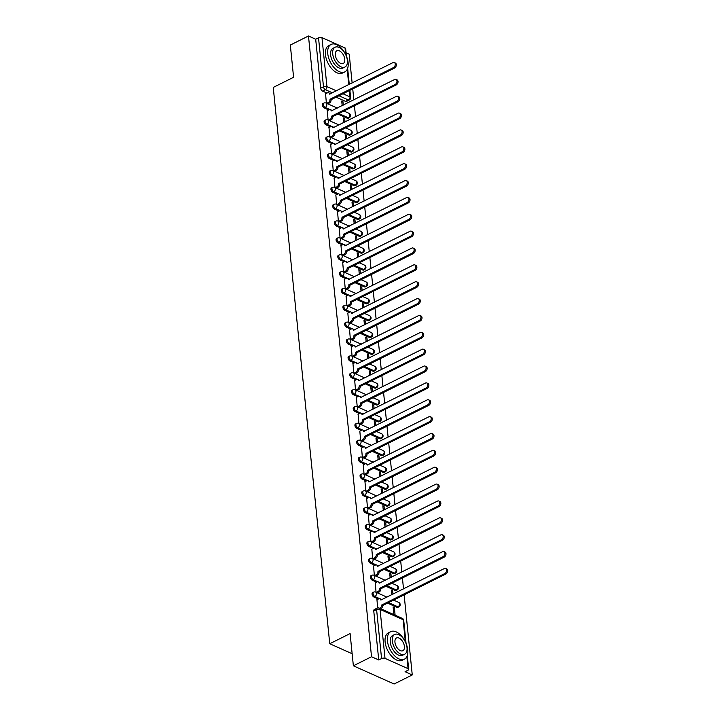 <?xml version="1.0" encoding="UTF-8"?>
<svg xmlns="http://www.w3.org/2000/svg" width="720" height="720" viewBox="0 0 720 720"><rect width="100%" height="100%" fill="white"/><g stroke="black" fill="none" stroke-linecap="round" stroke-linejoin="round"><path stroke-width="1.08" d="M372.582 592.659A2.457 1.368 63.5 0 0 372.051 594.126A2.457 1.368 63.5 0 0 373.905 597.015L374.904 596.511A2.457 1.368 -116.5 0 1 373.059 593.622A2.457 1.368 -116.5 0 1 373.59 592.155L372.582 592.659M370.872 575.793A2.457 1.368 63.5 0 0 370.341 577.26A2.457 1.368 63.5 0 0 372.186 580.149L373.194 579.654A2.457 1.368 -116.5 0 1 371.34 576.765A2.457 1.368 -116.5 0 1 371.871 575.289L370.872 575.793M369.162 558.927A2.457 1.368 63.5 0 0 368.622 560.394A2.457 1.368 63.5 0 0 370.476 563.283L371.475 562.788A2.457 1.368 -116.5 0 1 369.63 559.899A2.457 1.368 -116.5 0 1 370.161 558.423L369.162 558.927M367.443 542.061A2.457 1.368 63.5 0 0 366.912 543.537A2.457 1.368 63.5 0 0 368.766 546.426L369.765 545.922A2.457 1.368 -116.5 0 1 367.92 543.033A2.457 1.368 -116.5 0 1 368.451 541.566L367.443 542.061M365.733 525.195A2.457 1.368 63.5 0 0 365.202 526.671A2.457 1.368 63.5 0 0 367.047 529.56L368.055 529.056A2.457 1.368 -116.5 0 1 366.201 526.167A2.457 1.368 -116.5 0 1 366.732 524.7L365.733 525.195M364.023 508.338A2.457 1.368 63.5 0 0 363.483 509.805A2.457 1.368 63.5 0 0 365.337 512.694L366.336 512.19A2.457 1.368 -116.5 0 1 364.491 509.301A2.457 1.368 -116.5 0 1 365.022 507.834L364.023 508.338M362.304 491.472A2.457 1.368 63.5 0 0 361.773 492.939A2.457 1.368 63.5 0 0 363.627 495.828L364.626 495.333A2.457 1.368 -116.5 0 1 362.781 492.435A2.457 1.368 -116.5 0 1 363.312 490.968L362.304 491.472M360.594 474.606A2.457 1.368 63.5 0 0 360.063 476.073A2.457 1.368 63.5 0 0 361.908 478.962L362.916 478.467A2.457 1.368 -116.5 0 1 361.062 475.578A2.457 1.368 -116.5 0 1 361.593 474.102L360.594 474.606M358.884 457.74A2.457 1.368 63.5 0 0 358.344 459.207A2.457 1.368 63.5 0 0 360.198 462.105L361.197 461.601A2.457 1.368 -116.5 0 1 359.352 458.712A2.457 1.368 -116.5 0 1 359.883 457.236L358.884 457.74M357.165 440.874A2.457 1.368 63.5 0 0 356.634 442.35A2.457 1.368 63.5 0 0 358.479 445.239L359.487 444.735A2.457 1.368 -116.5 0 1 357.642 441.846A2.457 1.368 -116.5 0 1 358.173 440.379L357.165 440.874M355.455 424.008A2.457 1.368 63.5 0 0 354.924 425.484A2.457 1.368 63.5 0 0 356.769 428.373L357.777 427.869A2.457 1.368 -116.5 0 1 355.923 424.98A2.457 1.368 -116.5 0 1 356.454 423.513L355.455 424.008M353.745 407.151A2.457 1.368 63.5 0 0 353.205 408.618A2.457 1.368 63.5 0 0 355.059 411.507L356.058 411.003A2.457 1.368 -116.5 0 1 354.213 408.114A2.457 1.368 -116.5 0 1 354.744 406.647L353.745 407.151M352.026 390.285A2.457 1.368 63.5 0 0 351.495 391.752A2.457 1.368 63.5 0 0 353.34 394.641L354.348 394.146A2.457 1.368 -116.5 0 1 352.503 391.248A2.457 1.368 -116.5 0 1 353.034 389.781L352.026 390.285M350.316 373.419A2.457 1.368 63.5 0 0 349.785 374.886A2.457 1.368 63.5 0 0 351.63 377.775L352.638 377.28A2.457 1.368 -116.5 0 1 350.784 374.391A2.457 1.368 -116.5 0 1 351.315 372.915L350.316 373.419M348.606 356.553A2.457 1.368 63.5 0 0 348.066 358.02A2.457 1.368 63.5 0 0 349.92 360.918L350.919 360.414A2.457 1.368 -116.5 0 1 349.074 357.525A2.457 1.368 -116.5 0 1 349.605 356.049L348.606 356.553M346.887 339.687A2.457 1.368 63.5 0 0 346.356 341.163A2.457 1.368 63.5 0 0 348.201 344.052L349.209 343.548A2.457 1.368 -116.5 0 1 347.364 340.659A2.457 1.368 -116.5 0 1 347.895 339.192L346.887 339.687M345.177 322.821A2.457 1.368 63.5 0 0 344.646 324.297A2.457 1.368 63.5 0 0 346.491 327.186L347.499 326.682A2.457 1.368 -116.5 0 1 345.645 323.793A2.457 1.368 -116.5 0 1 346.176 322.326L345.177 322.821M343.467 305.964A2.457 1.368 63.5 0 0 342.927 307.431A2.457 1.368 63.5 0 0 344.781 310.32L345.78 309.816A2.457 1.368 -116.5 0 1 343.935 306.927A2.457 1.368 -116.5 0 1 344.466 305.46L343.467 305.964M341.748 289.098A2.457 1.368 63.5 0 0 341.217 290.565A2.457 1.368 63.5 0 0 343.062 293.454L344.07 292.959A2.457 1.368 -116.5 0 1 342.225 290.07A2.457 1.368 -116.5 0 1 342.756 288.594L341.748 289.098M340.038 272.232A2.457 1.368 63.5 0 0 339.507 273.699A2.457 1.368 63.5 0 0 341.352 276.588L342.36 276.093A2.457 1.368 -116.5 0 1 340.506 273.204A2.457 1.368 -116.5 0 1 341.037 271.728L340.038 272.232M338.328 255.366A2.457 1.368 63.5 0 0 337.788 256.842A2.457 1.368 63.5 0 0 339.642 259.731L340.641 259.227A2.457 1.368 -116.5 0 1 338.796 256.338A2.457 1.368 -116.5 0 1 339.327 254.871L338.328 255.366M336.609 238.5A2.457 1.368 63.5 0 0 336.078 239.976A2.457 1.368 63.5 0 0 337.923 242.865L338.931 242.361A2.457 1.368 -116.5 0 1 337.086 239.472A2.457 1.368 -116.5 0 1 337.617 238.005L336.609 238.5M334.899 221.643A2.457 1.368 63.5 0 0 334.368 223.11A2.457 1.368 63.5 0 0 336.213 225.999L337.221 225.495A2.457 1.368 -116.5 0 1 335.367 222.606A2.457 1.368 -116.5 0 1 335.898 221.139L334.899 221.643M333.189 204.777A2.457 1.368 63.5 0 0 332.649 206.244A2.457 1.368 63.5 0 0 334.503 209.133L335.502 208.638A2.457 1.368 -116.5 0 1 333.657 205.74A2.457 1.368 -116.5 0 1 334.188 204.273L333.189 204.777M331.47 187.911A2.457 1.368 63.5 0 0 330.939 189.378A2.457 1.368 63.5 0 0 332.784 192.267L333.792 191.772A2.457 1.368 -116.5 0 1 331.947 188.883A2.457 1.368 -116.5 0 1 332.478 187.407L331.47 187.911M329.76 171.045A2.457 1.368 63.5 0 0 329.229 172.512A2.457 1.368 63.5 0 0 331.074 175.41L332.082 174.906A2.457 1.368 -116.5 0 1 330.228 172.017A2.457 1.368 -116.5 0 1 330.759 170.541L329.76 171.045M328.05 154.179A2.457 1.368 63.5 0 0 327.51 155.655A2.457 1.368 63.5 0 0 329.364 158.544L330.363 158.04A2.457 1.368 -116.5 0 1 328.518 155.151A2.457 1.368 -116.5 0 1 329.049 153.684L328.05 154.179M326.331 137.313A2.457 1.368 63.5 0 0 325.8 138.789A2.457 1.368 63.5 0 0 327.645 141.678L328.653 141.174A2.457 1.368 -116.5 0 1 326.808 138.285A2.457 1.368 -116.5 0 1 327.339 136.818L326.331 137.313M324.621 120.456A2.457 1.368 63.5 0 0 324.09 121.923A2.457 1.368 63.5 0 0 325.935 124.812L326.943 124.308A2.457 1.368 -116.5 0 1 325.089 121.419A2.457 1.368 -116.5 0 1 325.62 119.952L324.621 120.456M322.911 103.59A2.457 1.368 63.5 0 0 322.371 105.057A2.457 1.368 63.5 0 0 324.225 107.946L325.224 107.451A2.457 1.368 -116.5 0 1 323.379 104.553A2.457 1.368 -116.5 0 1 323.91 103.086L322.911 103.59M353.367 665.802L350.1 633.582L329.751 643.734L273.24 87.426L293.589 77.274L290.322 45.054L308.475 36L371.529 656.739L353.367 665.802L394.11 684L412.263 674.946L404.127 594.837M403.524 588.906L402.417 577.971M401.814 572.049L400.698 561.105M400.095 555.183L398.988 544.239M398.385 538.317L397.278 527.382M396.675 521.451L395.559 510.516M394.956 504.585L393.849 493.65M393.246 487.728L392.139 476.784M391.536 470.862L390.42 459.918M389.817 453.996L388.71 443.061M388.107 437.13L387 426.195M386.397 420.264L385.281 409.329M384.678 403.398L383.571 392.463M382.968 386.541L381.861 375.597M381.258 369.675L380.142 358.731M379.539 352.809L378.432 341.874M377.829 335.943L376.722 325.008M376.119 319.077L375.003 308.142M374.4 302.211L373.293 291.276M372.69 285.354L371.583 274.41M370.98 268.488L369.864 257.544M369.261 251.622L368.154 240.687M367.551 234.756L366.444 223.821M365.841 217.89L364.725 206.955M364.122 201.033L363.015 190.089M362.412 184.167L361.305 173.223M360.702 167.301L359.586 156.366M358.983 150.435L357.876 139.5M357.273 133.569L356.166 122.634M355.563 116.703L354.447 105.768M353.844 99.846L352.737 88.902M352.134 82.98L349.209 54.198L346.068 52.803M412.263 674.946L405.054 671.724L407.88 670.311A2.457 1.143 174.2 0 0 408.699 669.33A2.457 1.143 174.2 0 0 408.078 668.673L385.02 658.368A2.457 1.143 174.2 0 0 381.564 658.548L376.596 609.579A2.457 1.368 -116.5 0 1 377.127 608.112L374.301 609.516A2.457 1.368 -116.5 0 0 373.761 610.992L376.596 609.579A2.457 1.143 174.2 0 1 380.052 609.399L385.02 658.368M371.529 656.739L378.738 659.961L381.564 658.548M345.564 101.385L348.399 99.972A2.457 1.368 -116.5 0 0 349.272 100.008L346.446 101.421A2.457 1.368 -116.5 0 1 345.564 101.385L336.15 97.182M326.979 93.078L322.506 91.08L325.341 89.676A2.457 1.368 -116.5 0 1 323.487 86.787L318.519 37.809A2.457 1.143 -5.8 0 1 321.966 37.629L345.024 47.934A2.457 1.143 -5.8 0 1 345.645 48.591L346.41 56.151M318.519 37.809L315.684 39.222L308.475 36M345.015 121.968L344.655 118.422L343.539 118.971M344.655 118.422L343.431 117.873L343.899 122.526M327.276 110.655L328.095 120.078M346.725 138.834L346.365 135.279L345.258 135.837M346.365 135.279L345.141 134.739L345.618 139.383M328.986 127.521L329.814 136.944M348.435 155.7L348.075 152.145L346.968 152.703M348.075 152.145L346.86 151.605L347.328 156.249M330.705 144.387L331.524 153.801M350.154 172.566L349.794 169.011L348.678 169.569M349.794 169.011L348.57 168.462L349.038 173.115M332.415 161.244L333.234 170.667M351.864 189.423L351.504 185.877L350.397 186.426M351.504 185.877L350.28 185.328L350.757 189.981M334.125 178.11L334.953 187.533M353.574 206.289L353.214 202.743L352.107 203.292M353.214 202.743L351.999 202.194L352.467 206.847M335.844 194.976L336.663 204.399M355.293 223.155L354.933 219.609L353.817 220.158M354.933 219.609L353.709 219.06L354.177 223.713M337.554 211.842L338.373 221.265M357.003 240.021L356.643 236.466L355.536 237.024M356.643 236.466L355.419 235.926L355.896 240.57M339.264 228.708L340.092 238.122M358.713 256.887L358.353 253.332L357.246 253.89M358.353 253.332L357.138 252.783L357.606 257.436M340.983 245.574L341.802 254.988M360.432 273.744L360.072 270.198L358.956 270.756M360.072 270.198L358.848 269.649L359.316 274.302M342.693 262.431L343.512 271.854M362.142 290.61L361.782 287.064L360.675 287.613M361.782 287.064L360.558 286.515L361.035 291.168M344.403 279.297L345.231 288.72M363.852 307.476L363.492 303.93L362.385 304.479M363.492 303.93L362.277 303.381L362.745 308.034M346.122 296.163L346.941 305.586M365.571 324.342L365.211 320.787L364.095 321.345M365.211 320.787L363.987 320.247L364.455 324.891M347.832 313.029L348.651 322.452M367.281 341.208L366.921 337.653L365.814 338.211M366.921 337.653L365.697 337.113L366.174 341.757M349.551 329.895L350.37 339.309M368.991 358.074L368.631 354.519L367.524 355.077M368.631 354.519L367.416 353.97L367.884 358.623M351.261 346.752L352.08 356.175M370.71 374.931L370.35 371.385L369.234 371.934M370.35 371.385L369.126 370.836L369.594 375.489M352.971 363.618L353.79 373.041M372.42 391.797L372.06 388.251L370.953 388.8M372.06 388.251L370.836 387.702L371.313 392.355M354.69 380.484L355.509 389.907M374.13 408.663L373.77 405.117L372.663 405.666M373.77 405.117L372.555 404.568L373.023 409.221M356.4 397.35L357.219 406.773M375.849 425.529L375.489 421.974L374.373 422.532M375.489 421.974L374.265 421.434L374.733 426.078M358.11 414.216L358.938 423.639M377.559 442.395L377.199 438.84L376.092 439.398M377.199 438.84L375.975 438.3L376.452 442.944M359.829 431.082L360.648 440.496M379.269 459.261L378.909 455.706L377.802 456.264M378.909 455.706L377.694 455.157L378.162 459.81M361.539 447.939L362.358 457.362M380.988 476.118L380.628 472.572L379.512 473.121M380.628 472.572L379.404 472.023L379.872 476.676M363.249 464.805L364.077 474.228M382.698 492.984L382.338 489.438L381.231 489.987M382.338 489.438L381.114 488.889L381.591 493.542M364.968 481.671L365.787 491.094M384.408 509.85L384.048 506.304L382.941 506.853M384.048 506.304L382.833 505.755L383.301 510.408M366.678 498.537L367.497 507.96M386.127 526.716L385.767 523.161L384.651 523.719M385.767 523.161L384.543 522.621L385.011 527.265M368.388 515.403L369.216 524.817M387.837 543.582L387.477 540.027L386.37 540.585M387.477 540.027L386.253 539.478L386.73 544.131M370.107 532.269L370.926 541.683M389.547 560.439L389.187 556.893L388.08 557.451M389.187 556.893L387.972 556.344L388.44 560.997M371.817 549.126L372.636 558.549M391.266 577.305L390.906 573.759L389.79 574.308M390.906 573.759L389.682 573.21L390.15 577.863M373.527 565.992L374.355 575.415M392.976 594.171L392.616 590.625L391.509 591.174M392.616 590.625L391.392 590.076L391.869 594.729M375.246 582.858L376.065 592.281M395.109 615.159L394.326 607.482L393.219 608.04M394.326 607.482L393.111 606.942L393.885 614.619M376.956 599.724L377.649 607.914M396.954 607.32L397.962 606.816A2.457 1.368 -116.5 0 0 398.835 606.852L397.836 607.356A2.457 1.368 63.5 0 1 396.954 607.32L387.54 603.108M378.378 599.013L373.905 597.015M395.244 590.454L396.252 589.95A2.457 1.368 -116.5 0 0 397.125 589.986L396.117 590.49A2.457 1.368 63.5 0 1 395.244 590.454L385.83 586.242M376.659 582.147L372.186 580.149M393.534 573.588L394.533 573.093A2.457 1.368 -116.5 0 0 395.415 573.129L394.407 573.624A2.457 1.368 63.5 0 1 393.534 573.588L384.111 569.385M374.949 565.29L370.476 563.283M391.815 556.722L392.823 556.227A2.457 1.368 -116.5 0 0 393.696 556.263L392.697 556.758A2.457 1.368 63.5 0 1 391.815 556.722L382.401 552.519M373.239 548.424L368.766 546.426M390.105 539.865L391.113 539.361A2.457 1.368 -116.5 0 0 391.986 539.397L390.978 539.901A2.457 1.368 63.5 0 1 390.105 539.865L380.691 535.653M371.52 531.558L367.047 529.56M388.395 522.999L389.394 522.495A2.457 1.368 -116.5 0 0 390.276 522.531L389.268 523.035A2.457 1.368 63.5 0 1 388.395 522.999L378.972 518.787M369.81 514.692L365.337 512.694M386.676 506.133L387.684 505.629A2.457 1.368 -116.5 0 0 388.557 505.665L387.558 506.169A2.457 1.368 63.5 0 1 386.676 506.133L377.262 501.921M368.091 497.826L363.627 495.828M384.966 489.267L385.965 488.763A2.457 1.368 -116.5 0 0 386.847 488.799L385.839 489.303A2.457 1.368 63.5 0 1 384.966 489.267L375.552 485.064M366.381 480.96L361.908 478.962M383.256 472.401L384.255 471.906A2.457 1.368 -116.5 0 0 385.137 471.942L384.129 472.437A2.457 1.368 63.5 0 1 383.256 472.401L373.833 468.198M364.671 464.103L360.198 462.105M381.537 455.535L382.545 455.04A2.457 1.368 -116.5 0 0 383.418 455.076L382.419 455.571A2.457 1.368 63.5 0 1 381.537 455.535L372.123 451.332M362.952 447.237L358.479 445.239M379.827 438.678L380.826 438.174A2.457 1.368 -116.5 0 0 381.708 438.21L380.7 438.714A2.457 1.368 63.5 0 1 379.827 438.678L370.413 434.466M361.242 430.371L356.769 428.373M378.117 421.812L379.116 421.308A2.457 1.368 -116.5 0 0 379.998 421.344L378.99 421.848A2.457 1.368 63.5 0 1 378.117 421.812L368.694 417.6M359.532 413.505L355.059 411.507M376.398 404.946L377.406 404.442A2.457 1.368 -116.5 0 0 378.279 404.478L377.28 404.982A2.457 1.368 63.5 0 1 376.398 404.946L366.984 400.734M357.813 396.639L353.34 394.641M374.688 388.08L375.687 387.585A2.457 1.368 -116.5 0 0 376.569 387.612L375.561 388.116A2.457 1.368 63.5 0 1 374.688 388.08L365.274 383.877M356.103 379.773L351.63 377.775M372.978 371.214L373.977 370.719A2.457 1.368 -116.5 0 0 374.859 370.755L373.851 371.25A2.457 1.368 63.5 0 1 372.978 371.214L363.555 367.011M354.393 362.916L349.92 360.918M371.259 354.348L372.267 353.853A2.457 1.368 -116.5 0 0 373.14 353.889L372.141 354.384A2.457 1.368 63.5 0 1 371.259 354.348L361.845 350.145M352.674 346.05L348.201 344.052M369.549 337.491L370.548 336.987A2.457 1.368 -116.5 0 0 371.43 337.023L370.422 337.527A2.457 1.368 63.5 0 1 369.549 337.491L360.135 333.279M350.964 329.184L346.491 327.186M367.839 320.625L368.838 320.121A2.457 1.368 -116.5 0 0 369.72 320.157L368.712 320.661A2.457 1.368 63.5 0 1 367.839 320.625L358.416 316.413M349.254 312.318L344.781 310.32M366.12 303.759L367.128 303.255A2.457 1.368 -116.5 0 0 368.001 303.291L367.002 303.795A2.457 1.368 63.5 0 1 366.12 303.759L356.706 299.547M347.535 295.452L343.062 293.454M364.41 286.893L365.409 286.398A2.457 1.368 -116.5 0 0 366.291 286.434L365.283 286.929A2.457 1.368 63.5 0 1 364.41 286.893L354.996 282.69M345.825 278.595L341.352 276.588M362.7 270.027L363.699 269.532A2.457 1.368 -116.5 0 0 364.581 269.568L363.573 270.063A2.457 1.368 63.5 0 1 362.7 270.027L353.277 265.824M344.115 261.729L339.642 259.731M360.981 253.17L361.989 252.666A2.457 1.368 -116.5 0 0 362.862 252.702L361.863 253.206A2.457 1.368 63.5 0 1 360.981 253.17L351.567 248.958M342.396 244.863L337.923 242.865M359.271 236.304L360.27 235.8A2.457 1.368 -116.5 0 0 361.152 235.836L360.144 236.34A2.457 1.368 63.5 0 1 359.271 236.304L349.857 232.092M340.686 227.997L336.213 225.999M357.561 219.438L358.56 218.934A2.457 1.368 -116.5 0 0 359.442 218.97L358.434 219.474A2.457 1.368 63.5 0 1 357.561 219.438L348.138 215.226M338.976 211.131L334.503 209.133M355.842 202.572L356.85 202.068A2.457 1.368 -116.5 0 0 357.723 202.104L356.724 202.608A2.457 1.368 63.5 0 1 355.842 202.572L346.428 198.369M337.257 194.265L332.784 192.267M354.132 185.706L355.131 185.211A2.457 1.368 -116.5 0 0 356.013 185.247L355.005 185.742A2.457 1.368 63.5 0 1 354.132 185.706L344.718 181.503M335.547 177.408L331.074 175.41M352.422 168.84L353.421 168.345A2.457 1.368 -116.5 0 0 354.303 168.381L353.295 168.876A2.457 1.368 63.5 0 1 352.422 168.84L342.999 164.637M333.837 160.542L329.364 158.544M350.703 151.983L351.711 151.479A2.457 1.368 -116.5 0 0 352.584 151.515L351.585 152.019A2.457 1.368 63.5 0 1 350.703 151.983L341.289 147.771M332.118 143.676L327.645 141.678M348.993 135.117L349.992 134.613A2.457 1.368 -116.5 0 0 350.874 134.649L349.866 135.153A2.457 1.368 63.5 0 1 348.993 135.117L339.579 130.905M330.408 126.81L325.935 124.812M347.283 118.251L348.282 117.747A2.457 1.368 -116.5 0 0 349.164 117.783L348.156 118.287A2.457 1.368 63.5 0 1 347.283 118.251L337.86 114.039M328.698 109.944L324.225 107.946M352.143 653.742L329.751 643.734M343.296 105.102L342.936 101.556L341.829 102.105M342.936 101.556L341.721 101.007L342.189 105.66M325.566 93.789L326.385 103.212M393.579 600.102L398.745 602.415A2.457 1.692 -65.9 0 1 399.564 603.747A2.457 1.692 -65.9 0 1 397.962 606.816L388.548 602.613M391.869 583.245L397.026 585.549A2.457 1.692 -65.9 0 1 397.854 586.881A2.457 1.692 -65.9 0 1 396.252 589.95L386.829 585.747M390.15 566.379L395.316 568.683A2.457 1.692 -65.9 0 1 396.144 570.015A2.457 1.692 -65.9 0 1 394.533 573.093L385.119 568.881M388.44 549.513L393.606 551.817A2.457 1.692 -65.9 0 1 394.425 553.149A2.457 1.692 -65.9 0 1 392.823 556.227L383.409 552.015M381.69 535.149L391.113 539.361A2.457 1.692 -65.9 0 0 392.715 536.292A2.457 1.692 -65.9 0 0 391.887 534.96L386.73 532.638M385.011 515.781L390.177 518.094A2.457 1.692 -65.9 0 1 391.005 519.426A2.457 1.692 -65.9 0 1 389.394 522.495L379.98 518.292M383.301 498.924L388.467 501.228A2.457 1.692 -65.9 0 1 389.286 502.56A2.457 1.692 -65.9 0 1 387.684 505.629L378.27 501.426M381.591 482.058L386.748 484.362A2.457 1.692 -65.9 0 1 387.576 485.694A2.457 1.692 -65.9 0 1 385.965 488.763L376.551 484.56M374.733 414.594L379.899 416.907A2.457 1.692 -65.9 0 1 380.727 418.239A2.457 1.692 -65.9 0 1 379.116 421.308L369.702 417.105M373.023 397.737L378.189 400.041A2.457 1.692 -65.9 0 1 379.008 401.373A2.457 1.692 -65.9 0 1 377.406 404.442L367.983 400.239M371.313 380.871L376.47 383.175A2.457 1.692 -65.9 0 1 377.298 384.507A2.457 1.692 -65.9 0 1 375.687 387.585L366.273 383.373M369.594 364.005L374.76 366.309A2.457 1.692 -65.9 0 1 375.588 367.641A2.457 1.692 -65.9 0 1 373.977 370.719L364.563 366.507M367.884 347.139L373.05 349.443A2.457 1.692 -65.9 0 1 373.869 350.775A2.457 1.692 -65.9 0 1 372.267 353.853L362.844 349.641M366.174 330.273L371.331 332.586A2.457 1.692 -65.9 0 1 372.159 333.918A2.457 1.692 -65.9 0 1 370.548 336.987L361.134 332.775M364.455 313.407L369.621 315.72A2.457 1.692 -65.9 0 1 370.449 317.052A2.457 1.692 -65.9 0 1 368.838 320.121L359.424 315.918M362.745 296.55L367.911 298.854A2.457 1.692 -65.9 0 1 368.73 300.186A2.457 1.692 -65.9 0 1 367.128 303.255L357.705 299.052M361.035 279.684L366.192 281.988A2.457 1.692 -65.9 0 1 367.02 283.32A2.457 1.692 -65.9 0 1 365.409 286.398L355.995 282.186M359.316 262.818L364.482 265.122A2.457 1.692 -65.9 0 1 365.301 266.454A2.457 1.692 -65.9 0 1 363.699 269.532L354.285 265.32M352.566 248.454L361.989 252.666A2.457 1.692 -65.9 0 0 363.591 249.597A2.457 1.692 -65.9 0 0 362.772 248.265L357.606 245.943M355.896 229.086L361.053 231.399A2.457 1.692 -65.9 0 1 361.881 232.731A2.457 1.692 -65.9 0 1 360.27 235.8L350.856 231.597M349.038 161.631L354.204 163.935A2.457 1.692 -65.9 0 1 355.023 165.267A2.457 1.692 -65.9 0 1 353.421 168.345L344.007 164.133M347.328 144.765L352.494 147.078A2.457 1.692 -65.9 0 1 353.313 148.41A2.457 1.692 -65.9 0 1 351.711 151.479L342.288 147.267M345.618 127.899L350.775 130.212A2.457 1.692 -65.9 0 1 351.603 131.544A2.457 1.692 -65.9 0 1 349.992 134.613L340.578 130.41M343.899 111.042L349.065 113.346A2.457 1.692 -65.9 0 1 349.884 114.678A2.457 1.692 -65.9 0 1 348.282 117.747L338.868 113.544M378.738 659.961L373.761 610.992M315.684 39.222L320.661 88.191A2.457 1.368 63.5 0 0 322.506 91.08M326.682 103.338L328.401 102.483A2.457 1.692 -65.9 0 0 330.012 99.414L331.065 99.882A2.457 1.692 114.1 0 1 329.463 102.96L327.735 103.815M329.994 99.252L393.408 67.617A2.826 1.944 -65.9 0 0 395.217 64.989A2.826 1.944 -65.9 0 0 394.308 62.55A2.826 1.944 -65.9 0 0 392.904 62.64L329.472 94.113A2.457 1.692 -65.9 0 0 328.644 92.781L329.706 93.258A2.457 1.692 114.1 0 1 330.327 93.861M394.308 62.55L395.37 63.027A2.826 1.944 114.1 0 1 396.27 65.466A2.826 1.944 114.1 0 1 394.47 68.085L331.047 99.72M328.644 92.781A2.457 1.692 -65.9 0 0 327.429 92.862L325.44 93.852M328.392 120.204L330.12 119.349A2.457 1.692 -65.9 0 0 331.722 116.271L332.784 116.748A2.457 1.692 114.1 0 1 331.173 119.817L329.454 120.681M331.704 116.109L395.118 84.483A2.826 1.944 -65.9 0 0 396.927 81.855A2.826 1.944 -65.9 0 0 396.018 79.416A2.826 1.944 -65.9 0 0 394.614 79.506L331.182 110.979A2.457 1.692 -65.9 0 0 330.363 109.647L331.416 110.115A2.457 1.692 114.1 0 1 332.037 110.727M396.018 79.416L397.08 79.884A2.826 1.944 114.1 0 1 397.989 82.332A2.826 1.944 114.1 0 1 396.18 84.951L332.766 116.586M330.363 109.647A2.457 1.692 -65.9 0 0 329.139 109.728L327.15 110.718M330.102 137.07L331.83 136.215A2.457 1.692 -65.9 0 0 333.432 133.137L334.494 133.614A2.457 1.692 114.1 0 1 332.892 136.683L331.164 137.547M333.414 132.975L396.837 101.34A2.826 1.944 -65.9 0 0 398.637 98.721A2.826 1.944 -65.9 0 0 397.737 96.282A2.826 1.944 -65.9 0 0 396.324 96.372L332.892 127.845A2.457 1.692 -65.9 0 0 332.073 126.513L333.135 126.981A2.457 1.692 114.1 0 1 333.747 127.584M397.737 96.282L398.79 96.75A2.826 1.944 114.1 0 1 399.699 99.198A2.826 1.944 114.1 0 1 397.89 101.817L334.476 133.452M332.073 126.513A2.457 1.692 -65.9 0 0 330.849 126.594L328.86 127.584M327.753 53.622A15.354 8.559 63.5 0 0 334.377 67.977A15.354 8.559 63.5 0 0 344.79 71.91A15.354 8.559 63.5 0 0 348.12 62.721A15.354 8.559 63.5 0 0 341.496 48.366A15.354 8.559 63.5 0 0 331.083 44.433A15.354 8.559 63.5 0 0 327.753 53.622M331.083 44.433L328.806 45.567A15.354 8.559 63.5 0 0 325.476 54.756A15.354 8.559 63.5 0 0 332.1 69.12A15.354 8.559 63.5 0 0 342.513 73.044L344.79 71.91M344.97 67.014L342.873 68.058A11.052 6.165 -116.5 0 1 335.376 65.232A11.052 6.165 -116.5 0 1 330.606 54.891A11.052 6.165 -116.5 0 1 333 48.276L335.106 47.232A11.052 6.165 63.5 0 0 332.703 53.847A11.052 6.165 63.5 0 0 337.473 64.188A11.052 6.165 63.5 0 0 344.97 67.014A11.052 6.165 63.5 0 0 347.364 60.399A11.052 6.165 63.5 0 0 342.594 50.058A11.052 6.165 63.5 0 0 335.106 47.232M344.763 59.238A7.119 3.969 63.5 0 0 341.685 52.569A7.119 3.969 63.5 0 0 336.852 50.751A7.119 3.969 63.5 0 0 335.313 55.008A7.119 3.969 63.5 0 0 338.382 61.677A7.119 3.969 63.5 0 0 343.215 63.495A7.119 3.969 63.5 0 0 344.763 59.238M387.405 640.845A15.354 8.559 63.5 0 0 394.029 655.209A15.354 8.559 63.5 0 0 404.442 659.133A15.354 8.559 63.5 0 0 407.772 649.953A15.354 8.559 63.5 0 0 401.139 635.589A15.354 8.559 63.5 0 0 390.735 631.665A15.354 8.559 63.5 0 0 387.405 640.845M390.735 631.665L388.449 632.799A15.354 8.559 63.5 0 0 385.119 641.988A15.354 8.559 63.5 0 0 391.752 656.343A15.354 8.559 63.5 0 0 402.156 660.276L404.442 659.133M404.622 654.246L402.516 655.29A11.052 6.165 -116.5 0 1 395.028 652.464A11.052 6.165 -116.5 0 1 390.249 642.123A11.052 6.165 -116.5 0 1 392.652 635.508L394.749 634.464A11.052 6.165 63.5 0 0 392.355 641.079A11.052 6.165 63.5 0 0 397.125 651.411A11.052 6.165 63.5 0 0 404.622 654.246A11.052 6.165 63.5 0 0 407.016 647.631A11.052 6.165 63.5 0 0 402.246 637.29A11.052 6.165 63.5 0 0 394.749 634.464M404.406 646.461A7.119 3.969 63.5 0 0 401.337 639.801A7.119 3.969 63.5 0 0 396.504 637.974A7.119 3.969 63.5 0 0 394.956 642.24A7.119 3.969 63.5 0 0 398.034 648.9A7.119 3.969 63.5 0 0 402.867 650.727A7.119 3.969 63.5 0 0 404.406 646.461M331.821 153.936L333.54 153.072A2.457 1.692 -65.9 0 0 335.151 150.003L336.204 150.48A2.457 1.692 114.1 0 1 334.602 153.549L332.874 154.413M335.133 149.841L398.547 118.206A2.826 1.944 -65.9 0 0 400.356 115.587A2.826 1.944 -65.9 0 0 399.447 113.139A2.826 1.944 -65.9 0 0 398.043 113.238L334.611 144.702A2.457 1.692 -65.9 0 0 333.783 143.37L334.845 143.847A2.457 1.692 114.1 0 1 335.466 144.45M399.447 113.139L400.509 113.616A2.826 1.944 114.1 0 1 401.409 116.055A2.826 1.944 114.1 0 1 399.609 118.683L336.186 150.318M333.783 143.37A2.457 1.692 -65.9 0 0 332.568 143.451L330.579 144.45M333.531 170.802L335.259 169.938A2.457 1.692 -65.9 0 0 336.861 166.869L337.923 167.337A2.457 1.692 114.1 0 1 336.312 170.415L334.593 171.27M336.843 166.707L400.257 135.072A2.826 1.944 -65.9 0 0 402.066 132.453A2.826 1.944 -65.9 0 0 401.157 130.005A2.826 1.944 -65.9 0 0 399.753 130.104L336.321 161.568A2.457 1.692 -65.9 0 0 335.502 160.236L336.555 160.713A2.457 1.692 114.1 0 1 337.176 161.316M401.157 130.005L402.219 130.482A2.826 1.944 114.1 0 1 403.128 132.921A2.826 1.944 114.1 0 1 401.319 135.549L337.905 167.175M335.502 160.236A2.457 1.692 -65.9 0 0 334.278 160.317L332.289 161.316M335.241 187.668L336.969 186.804A2.457 1.692 -65.9 0 0 338.571 183.735L339.633 184.203A2.457 1.692 114.1 0 1 338.031 187.281L336.303 188.136M338.553 183.573L401.976 151.938A2.826 1.944 -65.9 0 0 403.776 149.319A2.826 1.944 -65.9 0 0 402.876 146.871A2.826 1.944 -65.9 0 0 401.463 146.961L338.031 178.434A2.457 1.692 -65.9 0 0 337.212 177.102L338.274 177.579A2.457 1.692 114.1 0 1 338.886 178.182M402.876 146.871L403.929 147.348A2.826 1.944 114.1 0 1 404.838 149.787A2.826 1.944 114.1 0 1 403.029 152.406L339.615 184.041M337.212 177.102A2.457 1.692 -65.9 0 0 335.988 177.183L333.999 178.173M336.96 204.525L338.679 203.67A2.457 1.692 -65.9 0 0 340.29 200.601L341.343 201.069A2.457 1.692 114.1 0 1 339.741 204.147L338.013 205.002M340.272 200.439L403.686 168.804A2.826 1.944 -65.9 0 0 405.495 166.176A2.826 1.944 -65.9 0 0 404.586 163.737A2.826 1.944 -65.9 0 0 403.182 163.827L339.75 195.3A2.457 1.692 -65.9 0 0 338.922 193.968L339.984 194.445A2.457 1.692 114.1 0 1 340.605 195.048M404.586 163.737L405.648 164.205A2.826 1.944 114.1 0 1 406.548 166.653A2.826 1.944 114.1 0 1 404.748 169.272L341.325 200.907M338.922 193.968A2.457 1.692 -65.9 0 0 337.707 194.049L335.718 195.039M338.67 221.391L340.398 220.536A2.457 1.692 -65.9 0 0 342 217.458L343.062 217.935A2.457 1.692 114.1 0 1 341.451 221.004L339.732 221.868M341.982 217.296L405.396 185.67A2.826 1.944 -65.9 0 0 407.205 183.042A2.826 1.944 -65.9 0 0 406.296 180.603A2.826 1.944 -65.9 0 0 404.892 180.693L341.46 212.166A2.457 1.692 -65.9 0 0 340.641 210.834L341.694 211.302A2.457 1.692 114.1 0 1 342.315 211.905M406.296 180.603L407.358 181.071A2.826 1.944 114.1 0 1 408.267 183.519A2.826 1.944 114.1 0 1 406.458 186.138L343.044 217.773M340.641 210.834A2.457 1.692 -65.9 0 0 339.417 210.915L337.428 211.905M340.38 238.257L342.108 237.402A2.457 1.692 -65.9 0 0 343.71 234.324L344.772 234.801A2.457 1.692 114.1 0 1 343.17 237.87L341.442 238.734M343.692 234.162L407.115 202.527A2.826 1.944 -65.9 0 0 408.915 199.908A2.826 1.944 -65.9 0 0 408.015 197.469A2.826 1.944 -65.9 0 0 406.602 197.559L343.17 229.032A2.457 1.692 -65.9 0 0 342.351 227.7L343.413 228.168A2.457 1.692 114.1 0 1 344.025 228.771M408.015 197.469L409.068 197.937A2.826 1.944 114.1 0 1 409.977 200.385A2.826 1.944 114.1 0 1 408.168 203.004L344.754 234.639M342.351 227.7A2.457 1.692 -65.9 0 0 341.127 227.781L339.138 228.771M342.099 255.123L343.818 254.259A2.457 1.692 -65.9 0 0 345.429 251.19L346.482 251.667A2.457 1.692 114.1 0 1 344.88 254.736L343.152 255.591M345.411 251.028L408.825 219.393A2.826 1.944 -65.9 0 0 410.634 216.774A2.826 1.944 -65.9 0 0 409.725 214.326A2.826 1.944 -65.9 0 0 408.321 214.425L344.889 245.889A2.457 1.692 -65.9 0 0 344.061 244.557L345.123 245.034A2.457 1.692 114.1 0 1 345.744 245.637M409.725 214.326L410.787 214.803A2.826 1.944 114.1 0 1 411.687 217.242A2.826 1.944 114.1 0 1 409.887 219.87L346.464 251.505M344.061 244.557A2.457 1.692 -65.9 0 0 342.846 244.638L340.857 245.637M343.809 271.989L345.537 271.125A2.457 1.692 -65.9 0 0 347.139 268.056L348.201 268.524A2.457 1.692 114.1 0 1 346.59 271.602L344.871 272.457M347.121 267.894L410.535 236.259A2.826 1.944 -65.9 0 0 412.344 233.64A2.826 1.944 -65.9 0 0 411.435 231.192A2.826 1.944 -65.9 0 0 410.031 231.282L346.599 262.755A2.457 1.692 -65.9 0 0 345.78 261.423L346.833 261.9A2.457 1.692 114.1 0 1 347.454 262.503M411.435 231.192L412.497 231.669A2.826 1.944 114.1 0 1 413.406 234.108A2.826 1.944 114.1 0 1 411.597 236.736L348.183 268.362M345.78 261.423A2.457 1.692 -65.9 0 0 344.556 261.504L342.567 262.494M345.519 288.855L347.247 287.991A2.457 1.692 -65.9 0 0 348.849 284.922L349.911 285.39A2.457 1.692 114.1 0 1 348.309 288.468L346.581 289.323M348.831 284.76L412.254 253.125A2.826 1.944 -65.9 0 0 414.054 250.506A2.826 1.944 -65.9 0 0 413.154 248.058A2.826 1.944 -65.9 0 0 411.741 248.148L348.318 279.621A2.457 1.692 -65.9 0 0 347.49 278.289L348.552 278.766A2.457 1.692 114.1 0 1 349.164 279.369M413.154 248.058L414.207 248.535A2.826 1.944 114.1 0 1 415.116 250.974A2.826 1.944 114.1 0 1 413.307 253.593L349.893 285.228M347.49 278.289A2.457 1.692 -65.9 0 0 346.266 278.37L344.277 279.36M347.238 305.712L348.957 304.857A2.457 1.692 -65.9 0 0 350.568 301.779L351.621 302.256A2.457 1.692 114.1 0 1 350.019 305.325L348.291 306.189M350.55 301.617L413.964 269.991A2.826 1.944 -65.9 0 0 415.773 267.363A2.826 1.944 -65.9 0 0 414.864 264.924A2.826 1.944 -65.9 0 0 413.46 265.014L350.028 296.487A2.457 1.692 -65.9 0 0 349.2 295.155L350.262 295.623A2.457 1.692 114.1 0 1 350.883 296.235M414.864 264.924L415.926 265.392A2.826 1.944 114.1 0 1 416.826 267.84A2.826 1.944 114.1 0 1 415.026 270.459L351.603 302.094M349.2 295.155A2.457 1.692 -65.9 0 0 347.985 295.236L345.996 296.226M348.948 322.578L350.676 321.723A2.457 1.692 -65.9 0 0 352.278 318.645L353.34 319.122A2.457 1.692 114.1 0 1 351.729 322.191L350.01 323.055M352.26 318.483L415.674 286.848A2.826 1.944 -65.9 0 0 417.483 284.229A2.826 1.944 -65.9 0 0 416.574 281.79A2.826 1.944 -65.9 0 0 415.17 281.88L351.738 313.353A2.457 1.692 -65.9 0 0 350.919 312.021L351.972 312.489A2.457 1.692 114.1 0 1 352.593 313.092M416.574 281.79L417.636 282.258A2.826 1.944 114.1 0 1 418.545 284.706A2.826 1.944 114.1 0 1 416.736 287.325L353.322 318.96M350.919 312.021A2.457 1.692 -65.9 0 0 349.695 312.102L347.706 313.092M350.658 339.444L352.386 338.589A2.457 1.692 -65.9 0 0 353.988 335.511L355.05 335.988A2.457 1.692 114.1 0 1 353.448 339.057L351.72 339.921M353.97 335.349L417.393 303.714A2.826 1.944 -65.9 0 0 419.193 301.095A2.826 1.944 -65.9 0 0 418.293 298.647A2.826 1.944 -65.9 0 0 416.88 298.746L353.457 330.219A2.457 1.692 -65.9 0 0 352.629 328.887L353.691 329.355A2.457 1.692 114.1 0 1 354.303 329.958M418.293 298.647L419.346 299.124A2.826 1.944 114.1 0 1 420.255 301.572A2.826 1.944 114.1 0 1 418.446 304.191L355.032 335.826M352.629 328.887A2.457 1.692 -65.9 0 0 351.405 328.959L349.416 329.958M352.377 356.31L354.096 355.446A2.457 1.692 -65.9 0 0 355.707 352.377L356.76 352.854A2.457 1.692 114.1 0 1 355.158 355.923L353.43 356.778M355.689 352.215L419.103 320.58A2.826 1.944 -65.9 0 0 420.912 317.961A2.826 1.944 -65.9 0 0 420.003 315.513A2.826 1.944 -65.9 0 0 418.599 315.612L355.167 347.076A2.457 1.692 -65.9 0 0 354.339 345.744L355.401 346.221A2.457 1.692 114.1 0 1 356.022 346.824M420.003 315.513L421.065 315.99A2.826 1.944 114.1 0 1 421.965 318.429A2.826 1.944 114.1 0 1 420.165 321.057L356.742 352.692M354.339 345.744A2.457 1.692 -65.9 0 0 353.124 345.825L351.135 346.824M354.087 373.176L355.815 372.312A2.457 1.692 -65.9 0 0 357.417 369.243L358.479 369.711A2.457 1.692 114.1 0 1 356.868 372.789L355.149 373.644M357.399 369.081L420.813 337.446A2.826 1.944 -65.9 0 0 422.622 334.827A2.826 1.944 -65.9 0 0 421.713 332.379A2.826 1.944 -65.9 0 0 420.309 332.469L356.877 363.942A2.457 1.692 -65.9 0 0 356.058 362.61L357.111 363.087A2.457 1.692 114.1 0 1 357.732 363.69M421.713 332.379L422.775 332.856A2.826 1.944 114.1 0 1 423.684 335.295A2.826 1.944 114.1 0 1 421.875 337.923L358.461 369.549M356.058 362.61A2.457 1.692 -65.9 0 0 354.834 362.691L352.845 363.681M355.797 390.033L357.525 389.178A2.457 1.692 -65.9 0 0 359.127 386.109L360.189 386.577A2.457 1.692 114.1 0 1 358.587 389.655L356.859 390.51M359.109 385.947L422.532 354.312A2.826 1.944 -65.9 0 0 424.332 351.684A2.826 1.944 -65.9 0 0 423.432 349.245A2.826 1.944 -65.9 0 0 422.019 349.335L358.596 380.808A2.457 1.692 -65.9 0 0 357.768 379.476L358.83 379.953A2.457 1.692 114.1 0 1 359.442 380.556M423.432 349.245L424.485 349.722A2.826 1.944 114.1 0 1 425.394 352.161A2.826 1.944 114.1 0 1 423.585 354.78L360.171 386.415M357.768 379.476A2.457 1.692 -65.9 0 0 356.544 379.557L354.555 380.547M357.516 406.899L359.235 406.044A2.457 1.692 -65.9 0 0 360.846 402.966L361.899 403.443A2.457 1.692 114.1 0 1 360.297 406.512L358.569 407.376M360.828 402.804L424.242 371.178A2.826 1.944 -65.9 0 0 426.051 368.55A2.826 1.944 -65.9 0 0 425.142 366.111A2.826 1.944 -65.9 0 0 423.738 366.201L360.306 397.674A2.457 1.692 -65.9 0 0 359.478 396.342L360.54 396.81A2.457 1.692 114.1 0 1 361.161 397.422M425.142 366.111L426.204 366.579A2.826 1.944 114.1 0 1 427.104 369.027A2.826 1.944 114.1 0 1 425.304 371.646L361.881 403.281M359.478 396.342A2.457 1.692 -65.9 0 0 358.263 396.423L356.274 397.413M359.226 423.765L360.954 422.91A2.457 1.692 -65.9 0 0 362.556 419.832L363.618 420.309A2.457 1.692 114.1 0 1 362.007 423.378L360.288 424.242M362.538 419.67L425.952 388.035A2.826 1.944 -65.9 0 0 427.761 385.416A2.826 1.944 -65.9 0 0 426.852 382.977A2.826 1.944 -65.9 0 0 425.448 383.067L362.016 414.54A2.457 1.692 -65.9 0 0 361.197 413.208L362.25 413.676A2.457 1.692 114.1 0 1 362.871 414.279M426.852 382.977L427.914 383.445A2.826 1.944 114.1 0 1 428.823 385.893A2.826 1.944 114.1 0 1 427.014 388.512L363.6 420.147M361.197 413.208A2.457 1.692 -65.9 0 0 359.973 413.289L357.984 414.279M360.936 440.631L362.664 439.767A2.457 1.692 -65.9 0 0 364.266 436.698L365.328 437.175A2.457 1.692 114.1 0 1 363.726 440.244L361.998 441.108M364.248 436.536L427.671 404.901A2.826 1.944 -65.9 0 0 429.471 402.282A2.826 1.944 -65.9 0 0 428.571 399.834A2.826 1.944 -65.9 0 0 427.158 399.933L363.735 431.397A2.457 1.692 -65.9 0 0 362.907 430.065L363.969 430.542A2.457 1.692 114.1 0 1 364.581 431.145M428.571 399.834L429.624 400.311A2.826 1.944 114.1 0 1 430.533 402.75A2.826 1.944 114.1 0 1 428.724 405.378L365.31 437.013M362.907 430.065A2.457 1.692 -65.9 0 0 361.683 430.146L359.694 431.145M362.655 457.497L364.374 456.633A2.457 1.692 -65.9 0 0 365.985 453.564L367.038 454.032A2.457 1.692 114.1 0 1 365.436 457.11L363.708 457.965M365.967 453.402L429.381 421.767A2.826 1.944 -65.9 0 0 431.19 419.148A2.826 1.944 -65.9 0 0 430.281 416.7A2.826 1.944 -65.9 0 0 428.877 416.799L365.445 448.263A2.457 1.692 -65.9 0 0 364.617 446.931L365.679 447.408A2.457 1.692 114.1 0 1 366.3 448.011M430.281 416.7L431.343 417.177A2.826 1.944 114.1 0 1 432.243 419.616A2.826 1.944 114.1 0 1 430.443 422.244L367.029 453.87M364.617 446.931A2.457 1.692 -65.9 0 0 363.402 447.012L361.413 448.011M364.365 474.363L366.093 473.499A2.457 1.692 -65.9 0 0 367.695 470.43L368.757 470.898A2.457 1.692 114.1 0 1 367.146 473.976L365.427 474.831M367.677 470.268L431.091 438.633A2.826 1.944 -65.9 0 0 432.9 436.014A2.826 1.944 -65.9 0 0 431.991 433.566A2.826 1.944 -65.9 0 0 430.587 433.656L367.155 465.129A2.457 1.692 -65.9 0 0 366.336 463.797L367.389 464.274A2.457 1.692 114.1 0 1 368.01 464.877M431.991 433.566L433.053 434.043A2.826 1.944 114.1 0 1 433.962 436.482A2.826 1.944 114.1 0 1 432.153 439.101L368.739 470.736M366.336 463.797A2.457 1.692 -65.9 0 0 365.112 463.878L363.123 464.868M366.075 491.22L367.803 490.365A2.457 1.692 -65.9 0 0 369.405 487.296L370.467 487.764A2.457 1.692 114.1 0 1 368.865 490.842L367.137 491.697M369.387 487.134L432.81 455.499A2.826 1.944 -65.9 0 0 434.61 452.871A2.826 1.944 -65.9 0 0 433.71 450.432A2.826 1.944 -65.9 0 0 432.297 450.522L368.874 481.995A2.457 1.692 -65.9 0 0 368.046 480.663L369.108 481.14A2.457 1.692 114.1 0 1 369.72 481.743M433.71 450.432L434.763 450.9A2.826 1.944 114.1 0 1 435.672 453.348A2.826 1.944 114.1 0 1 433.863 455.967L370.449 487.602M368.046 480.663A2.457 1.692 -65.9 0 0 366.822 480.744L364.833 481.734M367.794 508.086L369.513 507.231A2.457 1.692 -65.9 0 0 371.124 504.153L372.177 504.63A2.457 1.692 114.1 0 1 370.575 507.699L368.856 508.563M371.106 503.991L434.52 472.365A2.826 1.944 -65.9 0 0 436.329 469.737A2.826 1.944 -65.9 0 0 435.42 467.298A2.826 1.944 -65.9 0 0 434.016 467.388L370.584 498.861A2.457 1.692 -65.9 0 0 369.756 497.529L370.818 497.997A2.457 1.692 114.1 0 1 371.439 498.6M435.42 467.298L436.482 467.766A2.826 1.944 114.1 0 1 437.382 470.214A2.826 1.944 114.1 0 1 435.582 472.833L372.168 504.468M369.756 497.529A2.457 1.692 -65.9 0 0 368.541 497.61L366.552 498.6M369.504 524.952L371.232 524.097A2.457 1.692 -65.9 0 0 372.834 521.019L373.896 521.496A2.457 1.692 114.1 0 1 372.285 524.565L370.566 525.429M372.816 520.857L436.23 489.222A2.826 1.944 -65.9 0 0 438.039 486.603A2.826 1.944 -65.9 0 0 437.13 484.164A2.826 1.944 -65.9 0 0 435.726 484.254L372.294 515.727A2.457 1.692 -65.9 0 0 371.475 514.395L372.528 514.863A2.457 1.692 114.1 0 1 373.149 515.466M437.13 484.164L438.192 484.632A2.826 1.944 114.1 0 1 439.101 487.08A2.826 1.944 114.1 0 1 437.292 489.699L373.878 521.334M371.475 514.395A2.457 1.692 -65.9 0 0 370.251 514.476L368.262 515.466M371.214 541.818L372.942 540.954A2.457 1.692 -65.9 0 0 374.544 537.885L375.606 538.362A2.457 1.692 114.1 0 1 374.004 541.431L372.276 542.286M374.535 537.723L437.949 506.088A2.826 1.944 -65.9 0 0 439.749 503.469A2.826 1.944 -65.9 0 0 438.849 501.021A2.826 1.944 -65.9 0 0 437.436 501.12L374.013 532.584A2.457 1.692 -65.9 0 0 373.185 531.252L374.247 531.729A2.457 1.692 114.1 0 1 374.859 532.332M438.849 501.021L439.902 501.498A2.826 1.944 114.1 0 1 440.811 503.937A2.826 1.944 114.1 0 1 439.002 506.565L375.588 538.2M373.185 531.252A2.457 1.692 -65.9 0 0 371.961 531.333L369.972 532.332M372.933 558.684L374.652 557.82A2.457 1.692 -65.9 0 0 376.263 554.751L377.316 555.219A2.457 1.692 114.1 0 1 375.714 558.297L373.995 559.152M376.245 554.589L439.659 522.954A2.826 1.944 -65.9 0 0 441.468 520.335A2.826 1.944 -65.9 0 0 440.559 517.887A2.826 1.944 -65.9 0 0 439.155 517.977L375.723 549.45A2.457 1.692 -65.9 0 0 374.895 548.118L375.957 548.595A2.457 1.692 114.1 0 1 376.578 549.198M440.559 517.887L441.621 518.364A2.826 1.944 114.1 0 1 442.521 520.803A2.826 1.944 114.1 0 1 440.721 523.431L377.307 555.057M374.895 548.118A2.457 1.692 -65.9 0 0 373.68 548.199L371.691 549.189M374.643 575.55L376.371 574.686A2.457 1.692 -65.9 0 0 377.973 571.617L379.035 572.085A2.457 1.692 114.1 0 1 377.424 575.163L375.705 576.018M377.955 571.455L441.369 539.82A2.826 1.944 -65.9 0 0 443.178 537.201A2.826 1.944 -65.9 0 0 442.269 534.753A2.826 1.944 -65.9 0 0 440.865 534.843L377.433 566.316A2.457 1.692 -65.9 0 0 376.614 564.984L377.667 565.461A2.457 1.692 114.1 0 1 378.288 566.064M442.269 534.753L443.331 535.23A2.826 1.944 114.1 0 1 444.24 537.669A2.826 1.944 114.1 0 1 442.431 540.288L379.017 571.923M376.614 564.984A2.457 1.692 -65.9 0 0 375.39 565.065L373.401 566.055M376.362 592.407L378.081 591.552A2.457 1.692 -65.9 0 0 379.683 588.474L380.745 588.951A2.457 1.692 114.1 0 1 379.143 592.02L377.415 592.884M379.674 588.312L443.088 556.686A2.826 1.944 -65.9 0 0 444.888 554.058A2.826 1.944 -65.9 0 0 443.988 551.619A2.826 1.944 -65.9 0 0 442.575 551.709L379.152 583.182A2.457 1.692 -65.9 0 0 378.324 581.85L379.386 582.318A2.457 1.692 114.1 0 1 379.998 582.93M443.988 551.619L445.041 552.087A2.826 1.944 114.1 0 1 445.95 554.535A2.826 1.944 114.1 0 1 444.141 557.154L380.727 588.789M378.324 581.85A2.457 1.692 -65.9 0 0 377.1 581.931L375.111 582.921M379.89 608.364A2.457 1.692 -65.9 0 0 381.402 605.34L382.455 605.817A2.457 1.692 114.1 0 1 380.952 608.832M381.384 605.178L444.798 573.543A2.826 1.944 -65.9 0 0 446.607 570.924A2.826 1.944 -65.9 0 0 445.698 568.485A2.826 1.944 -65.9 0 0 444.294 568.575L380.862 600.048A2.457 1.692 -65.9 0 0 380.034 598.716L381.096 599.184A2.457 1.692 114.1 0 1 381.717 599.787M445.698 568.485L446.76 568.953A2.826 1.944 114.1 0 1 447.66 571.401A2.826 1.944 114.1 0 1 445.86 574.02L382.446 605.655M380.034 598.716A2.457 1.692 -65.9 0 0 378.819 598.797L376.83 599.787M405.351 641.79L403.101 619.704L380.052 609.399A2.457 1.692 -65.9 0 0 379.224 608.067A2.457 2.457 0 0 0 377.127 608.112M408.078 668.673L406.854 656.613M342.981 93.771L350.001 96.903A2.457 1.692 114.1 0 1 348.399 99.972L338.976 95.769M332.397 92.826L325.341 89.676A2.457 1.692 114.1 0 0 326.943 86.598L336.402 90.828M349.272 100.008A2.457 2.457 0 0 0 350.622 97.569A2.457 1.143 -5.8 0 0 350.001 96.903L349.362 90.585M348.759 84.663L347.202 69.39M345.699 54.567L345.024 47.934M321.966 37.629L326.943 86.598A2.457 1.143 174.2 0 0 323.487 86.787L320.661 88.191M381.96 599.67L381.474 599.445M379.593 598.608L374.904 596.511A2.457 1.692 -65.9 0 0 376.506 593.442A2.457 1.692 114.1 0 0 375.687 592.11A2.457 2.457 0 0 0 373.59 592.155M380.25 582.804L379.755 582.588M377.883 581.751L373.194 579.654A2.457 1.692 -65.9 0 0 374.796 576.576A2.457 1.692 114.1 0 0 373.977 575.244A2.457 2.457 0 0 0 371.871 575.289M378.531 565.938L378.045 565.722M376.164 564.885L371.475 562.788A2.457 1.692 -65.9 0 0 373.086 559.71A2.457 1.692 114.1 0 0 372.258 558.378A2.457 2.457 0 0 0 370.161 558.423M376.821 549.072L376.335 548.856M374.454 548.019L369.765 545.922A2.457 1.692 -65.9 0 0 371.367 542.853A2.457 1.692 114.1 0 0 370.548 541.521A2.457 2.457 0 0 0 368.451 541.566M375.111 532.206L374.616 531.99M372.744 531.153L368.055 529.056A2.457 1.692 -65.9 0 0 369.657 525.987A2.457 1.692 114.1 0 0 368.838 524.655A2.457 2.457 0 0 0 366.732 524.7M373.392 515.349L372.906 515.124M371.025 514.287L366.336 512.19A2.457 1.692 -65.9 0 0 367.947 509.121A2.457 1.692 114.1 0 0 367.119 507.789A2.457 2.457 0 0 0 365.022 507.834M371.682 498.483L371.196 498.267M369.315 497.421L364.626 495.333A2.457 1.692 -65.9 0 0 366.228 492.255A2.457 1.692 114.1 0 0 365.409 490.923A2.457 2.457 0 0 0 363.312 490.968M369.972 481.617L369.477 481.401M367.605 480.564L362.916 478.467A2.457 1.692 -65.9 0 0 364.518 475.389A2.457 1.692 114.1 0 0 363.699 474.057A2.457 2.457 0 0 0 361.593 474.102M385.137 471.942A2.457 2.457 0 0 0 385.038 467.496A2.457 1.692 -65.9 0 1 385.866 468.828A2.457 1.692 -65.9 0 1 384.255 471.906L374.841 467.694M368.253 464.751L367.767 464.535M365.886 463.698L361.197 461.601A2.457 1.692 -65.9 0 0 362.808 458.532A2.457 1.692 114.1 0 0 361.98 457.191A2.457 2.457 0 0 0 359.883 457.236M383.418 455.076A2.457 2.457 0 0 0 383.328 450.63A2.457 1.692 -65.9 0 1 384.147 451.962A2.457 1.692 -65.9 0 1 382.545 455.04L373.122 450.828M366.543 447.885L366.057 447.669M364.176 446.832L359.487 444.735A2.457 1.692 -65.9 0 0 361.089 441.666A2.457 1.692 114.1 0 0 360.27 440.334A2.457 2.457 0 0 0 358.173 440.379M381.708 438.21A2.457 2.457 0 0 0 381.609 433.773A2.457 1.692 -65.9 0 1 382.437 435.105A2.457 1.692 -65.9 0 1 380.826 438.174L371.412 433.962M364.833 431.028L364.338 430.803M362.466 429.966L357.777 427.869A2.457 1.692 -65.9 0 0 359.379 424.8A2.457 1.692 114.1 0 0 358.56 423.468A2.457 2.457 0 0 0 356.454 423.513M363.114 414.162L362.628 413.937M360.747 413.1L356.058 411.003A2.457 1.692 -65.9 0 0 357.669 407.934A2.457 1.692 114.1 0 0 356.841 406.602A2.457 2.457 0 0 0 354.744 406.647M361.404 397.296L360.909 397.08M359.037 396.234L354.348 394.146A2.457 1.692 -65.9 0 0 355.95 391.068A2.457 1.692 114.1 0 0 355.131 389.736A2.457 2.457 0 0 0 353.034 389.781M359.694 380.43L359.199 380.214M357.327 379.377L352.638 377.28A2.457 1.692 -65.9 0 0 354.24 374.202A2.457 1.692 114.1 0 0 353.421 372.87A2.457 2.457 0 0 0 351.315 372.915M357.975 363.564L357.489 363.348M355.608 362.511L350.919 360.414A2.457 1.692 -65.9 0 0 352.53 357.345A2.457 1.692 114.1 0 0 351.702 356.013A2.457 2.457 0 0 0 349.605 356.049M356.265 346.698L355.77 346.482M353.898 345.645L349.209 343.548A2.457 1.692 -65.9 0 0 350.811 340.479A2.457 1.692 114.1 0 0 349.992 339.147A2.457 2.457 0 0 0 347.895 339.192M354.555 329.841L354.06 329.616M352.188 328.779L347.499 326.682A2.457 1.692 -65.9 0 0 349.101 323.613A2.457 1.692 114.1 0 0 348.282 322.281A2.457 2.457 0 0 0 346.176 322.326M352.836 312.975L352.35 312.75M350.469 311.913L345.78 309.816A2.457 1.692 -65.9 0 0 347.391 306.747A2.457 1.692 114.1 0 0 346.563 305.415A2.457 2.457 0 0 0 344.466 305.46M351.126 296.109L350.631 295.893M348.759 295.056L344.07 292.959A2.457 1.692 -65.9 0 0 345.672 289.881A2.457 1.692 114.1 0 0 344.853 288.549A2.457 2.457 0 0 0 342.756 288.594M349.416 279.243L348.921 279.027M347.049 278.19L342.36 276.093A2.457 1.692 -65.9 0 0 343.962 273.015A2.457 1.692 114.1 0 0 343.143 271.683A2.457 2.457 0 0 0 341.037 271.728M347.697 262.377L347.211 262.161M345.33 261.324L340.641 259.227A2.457 1.692 -65.9 0 0 342.252 256.158A2.457 1.692 114.1 0 0 341.424 254.826A2.457 2.457 0 0 0 339.327 254.871M345.987 245.511L345.492 245.295M343.62 244.458L338.931 242.361A2.457 1.692 -65.9 0 0 340.533 239.292A2.457 1.692 114.1 0 0 339.714 237.96A2.457 2.457 0 0 0 337.617 238.005M344.277 228.654L343.782 228.429M341.91 227.592L337.221 225.495A2.457 1.692 -65.9 0 0 338.823 222.426A2.457 1.692 114.1 0 0 338.004 221.094A2.457 2.457 0 0 0 335.898 221.139M359.442 218.97A2.457 2.457 0 0 0 359.343 214.533A2.457 1.692 -65.9 0 1 360.162 215.865A2.457 1.692 -65.9 0 1 358.56 218.934L349.146 214.731M342.558 211.788L342.072 211.572M340.191 210.726L335.502 208.638A2.457 1.692 -65.9 0 0 337.113 205.56A2.457 1.692 114.1 0 0 336.285 204.228A2.457 2.457 0 0 0 334.188 204.273M357.723 202.104A2.457 2.457 0 0 0 357.633 197.667A2.457 1.692 -65.9 0 1 358.452 198.999A2.457 1.692 -65.9 0 1 356.85 202.068L347.427 197.865M340.848 194.922L340.353 194.706M338.481 193.869L333.792 191.772A2.457 1.692 -65.9 0 0 335.394 188.694A2.457 1.692 114.1 0 0 334.575 187.362A2.457 2.457 0 0 0 332.478 187.407M356.013 185.247A2.457 2.457 0 0 0 355.914 180.801A2.457 1.692 -65.9 0 1 356.742 182.133A2.457 1.692 -65.9 0 1 355.131 185.211L345.717 180.999M339.138 178.056L338.643 177.84M336.771 177.003L332.082 174.906A2.457 1.692 -65.9 0 0 333.684 171.837A2.457 1.692 114.1 0 0 332.865 170.496A2.457 2.457 0 0 0 330.759 170.541M337.419 161.19L336.933 160.974M335.052 160.137L330.363 158.04A2.457 1.692 -65.9 0 0 331.974 154.971A2.457 1.692 114.1 0 0 331.146 153.639A2.457 2.457 0 0 0 329.049 153.684M335.709 144.333L335.214 144.108M333.342 143.271L328.653 141.174A2.457 1.692 -65.9 0 0 330.255 138.105A2.457 1.692 114.1 0 0 329.436 136.773A2.457 2.457 0 0 0 327.339 136.818M333.999 127.467L333.504 127.242M331.632 126.405L326.943 124.308A2.457 1.692 -65.9 0 0 328.545 121.239A2.457 1.692 114.1 0 0 327.726 119.907A2.457 2.457 0 0 0 325.62 119.952M332.28 110.601L331.794 110.385M329.913 109.539L325.224 107.451A2.457 1.692 -65.9 0 0 326.835 104.373A2.457 1.692 114.1 0 0 326.007 103.041A2.457 2.457 0 0 0 323.91 103.086M402.282 618.363A2.457 1.692 -65.9 0 1 403.101 619.704A2.457 1.143 -5.8 0 1 403.722 620.361A2.457 2.457 0 0 0 402.282 618.363L379.224 608.067M330.012 99.414L331.065 99.882M328.401 102.483L329.463 102.96M393.408 67.617L394.47 68.085M331.722 116.271L332.784 116.748M330.12 119.349L331.173 119.817M395.118 84.483L396.18 84.951M333.432 133.137L334.494 133.614M331.83 136.215L332.892 136.683M396.837 101.34L397.89 101.817M335.151 150.003L336.204 150.48M333.54 153.072L334.602 153.549M398.547 118.206L399.609 118.683M336.861 166.869L337.923 167.337M335.259 169.938L336.312 170.415M400.257 135.072L401.319 135.549M338.571 183.735L339.633 184.203M336.969 186.804L338.031 187.281M401.976 151.938L403.029 152.406M340.29 200.601L341.343 201.069M338.679 203.67L339.741 204.147M403.686 168.804L404.748 169.272M342 217.458L343.062 217.935M340.398 220.536L341.451 221.004M405.396 185.67L406.458 186.138M343.71 234.324L344.772 234.801M342.108 237.402L343.17 237.87M407.115 202.527L408.168 203.004M345.429 251.19L346.482 251.667M343.818 254.259L344.88 254.736M408.825 219.393L409.887 219.87M347.139 268.056L348.201 268.524M345.537 271.125L346.59 271.602M410.535 236.259L411.597 236.736M348.849 284.922L349.911 285.39M347.247 287.991L348.309 288.468M412.254 253.125L413.307 253.593M350.568 301.779L351.621 302.256M348.957 304.857L350.019 305.325M413.964 269.991L415.026 270.459M352.278 318.645L353.34 319.122M350.676 321.723L351.729 322.191M415.674 286.848L416.736 287.325M353.988 335.511L355.05 335.988M352.386 338.589L353.448 339.057M417.393 303.714L418.446 304.191M355.707 352.377L356.76 352.854M354.096 355.446L355.158 355.923M419.103 320.58L420.165 321.057M357.417 369.243L358.479 369.711M355.815 372.312L356.868 372.789M420.813 337.446L421.875 337.923M359.127 386.109L360.189 386.577M357.525 389.178L358.587 389.655M422.532 354.312L423.585 354.78M360.846 402.966L361.899 403.443M359.235 406.044L360.297 406.512M424.242 371.178L425.304 371.646M362.556 419.832L363.618 420.309M360.954 422.91L362.007 423.378M425.952 388.035L427.014 388.512M364.266 436.698L365.328 437.175M362.664 439.767L363.726 440.244M427.671 404.901L428.724 405.378M365.985 453.564L367.038 454.032M364.374 456.633L365.436 457.11M429.381 421.767L430.443 422.244M367.695 470.43L368.757 470.898M366.093 473.499L367.146 473.976M431.091 438.633L432.153 439.101M369.405 487.296L370.467 487.764M367.803 490.365L368.865 490.842M432.81 455.499L433.863 455.967M371.124 504.153L372.177 504.63M369.513 507.231L370.575 507.699M434.52 472.365L435.582 472.833M372.834 521.019L373.896 521.496M371.232 524.097L372.285 524.565M436.23 489.222L437.292 489.699M374.544 537.885L375.606 538.362M372.942 540.954L374.004 541.431M437.949 506.088L439.002 506.565M376.263 554.751L377.316 555.219M374.652 557.82L375.714 558.297M439.659 522.954L440.721 523.431M377.973 571.617L379.035 572.085M376.371 574.686L377.424 575.163M441.369 539.82L442.431 540.288M379.683 588.474L380.745 588.951M378.081 591.552L379.143 592.02M443.088 556.686L444.141 557.154M381.402 605.34L382.455 605.817M444.798 573.543L445.86 574.02M349.164 117.783A2.457 2.457 0 0 0 349.065 113.346M326.007 103.041L337.311 108.09M350.874 134.649A2.457 2.457 0 0 0 350.775 130.212M327.726 119.907L339.021 124.956M352.584 151.515A2.457 2.457 0 0 0 352.494 147.078M329.436 136.773L340.731 141.822M354.303 168.381A2.457 2.457 0 0 0 354.204 163.935M331.146 153.639L342.45 158.688M332.865 170.496L344.16 175.554M350.748 178.488L355.914 180.801M334.575 187.362L345.879 192.411M352.458 195.354L357.633 197.667M336.285 204.228L347.589 209.277M354.168 212.22L359.343 214.533M361.152 235.836A2.457 2.457 0 0 0 361.053 231.399M338.004 221.094L349.299 226.143M362.862 252.702A2.457 2.457 0 0 0 362.772 248.265M339.714 237.96L351.018 243.009M364.581 269.568A2.457 2.457 0 0 0 364.482 265.122M341.424 254.826L352.728 259.875M366.291 286.434A2.457 2.457 0 0 0 366.192 281.988M343.143 271.683L354.438 276.732M368.001 303.291A2.457 2.457 0 0 0 367.911 298.854M344.853 288.549L356.157 293.598M369.72 320.157A2.457 2.457 0 0 0 369.621 315.72M346.563 305.415L357.867 310.464M371.43 337.023A2.457 2.457 0 0 0 371.331 332.586M348.282 322.281L359.577 327.33M373.14 353.889A2.457 2.457 0 0 0 373.05 349.443M349.992 339.147L361.296 344.196M374.859 370.755A2.457 2.457 0 0 0 374.76 366.309M351.702 356.013L363.006 361.062M376.569 387.612A2.457 2.457 0 0 0 376.47 383.175M353.421 372.87L364.716 377.919M378.279 404.478A2.457 2.457 0 0 0 378.189 400.041M355.131 389.736L366.435 394.785M379.998 421.344A2.457 2.457 0 0 0 379.899 416.907M356.841 406.602L368.145 411.651M358.56 423.468L369.855 428.517M376.443 431.46L381.609 433.773M360.27 440.334L371.574 445.383M378.153 448.326L383.328 450.63M361.98 457.191L373.284 462.249M379.863 465.183L385.038 467.496M386.847 488.799A2.457 2.457 0 0 0 386.748 484.362M363.699 474.057L374.994 479.106M388.557 505.665A2.457 2.457 0 0 0 388.467 501.228M365.409 490.923L376.713 495.972M390.276 522.531A2.457 2.457 0 0 0 390.177 518.094M367.119 507.789L378.423 512.838M391.986 539.397A2.457 2.457 0 0 0 391.887 534.96M368.838 524.655L380.133 529.704M393.696 556.263A2.457 2.457 0 0 0 393.606 551.817M370.548 541.521L381.852 546.57M395.415 573.129A2.457 2.457 0 0 0 395.316 568.683M372.258 558.378L383.562 563.427M397.125 589.986A2.457 2.457 0 0 0 397.026 585.549M373.977 575.244L385.272 580.293M398.835 606.852A2.457 2.457 0 0 0 398.745 602.415M375.687 592.11L386.991 597.159M408.699 669.33L407.295 655.542M406.062 643.374L403.722 620.361M350.622 97.569L349.884 90.324M349.281 84.402L347.652 68.319"/></g></svg>
